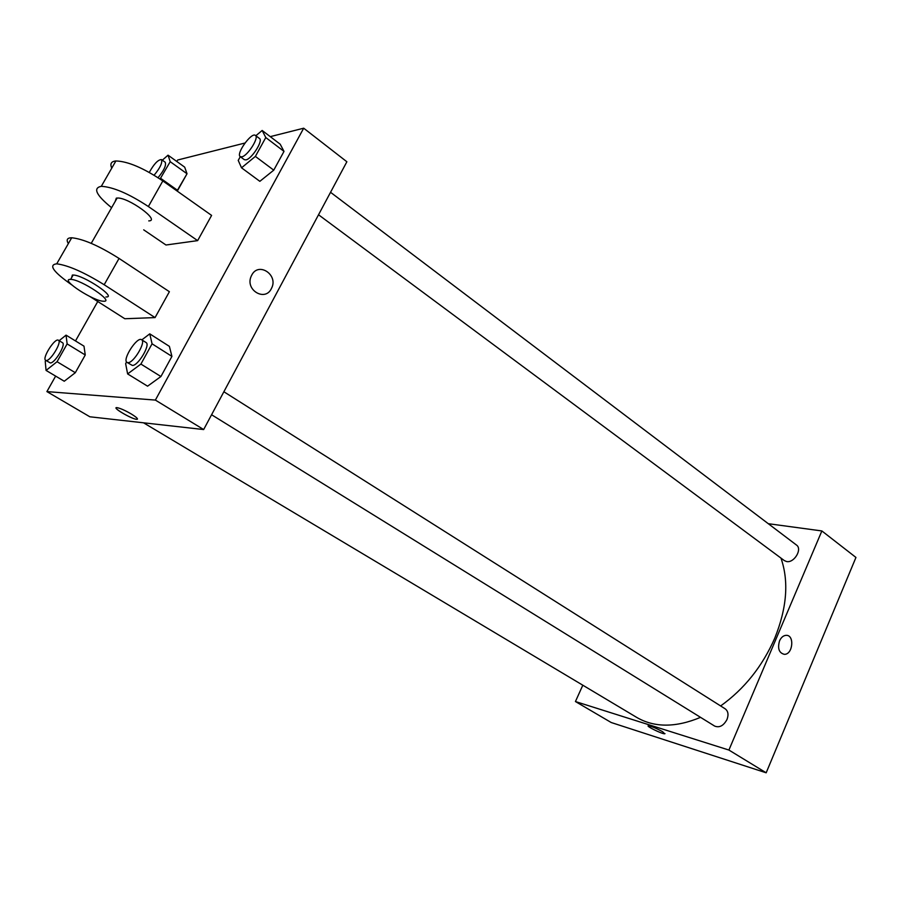 <?xml version="1.0" encoding="UTF-8"?>
<svg xmlns="http://www.w3.org/2000/svg" width="901" height="901" viewBox="0 0 901 901"><rect width="100%" height="100%" fill="white"/><g stroke="black" fill="none" stroke-linecap="round" stroke-linejoin="round"><path stroke-width="1.35" d="M768.283 523.695L821.87 530.948L855.95 557.449L766.177 772.799L611.216 722.523L575.435 701.541L582.812 685.21M779.534 640.87C781.122 637.435 783.284 635.588 786.021 635.34C794.783 634.619 792.97 654.712 784.32 654.329C779.005 652.966 777.417 648.483 779.534 640.87C777.417 648.483 779.005 652.966 784.32 654.329C792.97 654.712 794.772 634.619 786.021 635.34M821.87 530.948L728.909 750.049L766.177 772.799M223.876 391.755L725.204 708.839C728.166 711.126 728.763 714.684 726.994 719.505C723.571 725.767 719.46 727.963 714.673 726.093L211.577 414.742M318.526 214.765L784.343 560.602L786.596 561.537C794.164 563.249 802.633 549.036 796.45 545.015L330.543 192.296M728.909 750.049L575.435 701.541M780.964 558.091C789.017 581.291 786.933 608.006 774.736 638.235C762.347 666.413 744.316 688.983 720.631 705.945M700.539 717.354C675.727 727.681 654.486 727.715 636.793 717.455L143.529 422.806M662.663 731.736L664.645 733.786C661.886 734 644.992 725.632 648.517 725.801C651.952 726.465 656.671 728.436 662.663 731.736M648.517 725.801C644.992 725.632 661.886 733.988 664.645 733.786L664.994 733.662M270.266 136.648L303.693 128.201L346.874 161.763L203.66 429.552L89.841 416.78L46.897 391.597L55.637 376.111M59.162 340.691L66.055 335.138L67.136 343.912L57.056 361.718L46.064 370.412L45.23 361.391L45.793 360.4M45.681 360.332L50.31 362.923C54.657 363.61 66.28 344.261 62.473 342.707L58.43 340.251C54.984 337.503 41.637 358.53 45.681 360.332L46.244 360.49C50.557 361.155 62.214 341.783 58.43 340.251M66.055 335.138L83.984 346.153L85.257 354.983L75.312 372.699L64.253 381.236L46.064 370.412M67.136 343.912L85.257 354.983L75.312 372.699L64.253 381.236M57.056 361.718L75.312 372.699M162.315 160.175L168.048 155.175L170.21 161.696L160.063 179.017M158.047 177.688C163.993 170.447 166.392 165.311 165.232 162.259L161.482 159.578C158.013 159.68 153.947 163.971 149.284 172.429M168.048 155.175L184.694 167.158L187.025 173.758L177.024 190.956L177.677 190.404L160.75 178.421M170.21 161.696L187.025 173.758L177.677 190.404M154.082 175.211C160.141 167.913 162.608 162.709 161.482 159.578M141.84 339.868L149.769 333.854L152.066 343.81L140.905 364.072L127.627 373.926L125.644 363.644L126.568 361.977M127.03 362.416L132.323 365.412C137.898 366.223 150.805 344.644 146.041 342.526L141.615 339.722C137.155 336.186 121.883 359.938 127.03 362.416L127.863 362.652C133.404 363.43 146.345 341.817 141.615 339.722M149.769 333.854L169.388 346.367L171.922 356.391L160.919 376.528L147.573 386.18L127.627 373.926M152.066 343.81L171.922 356.391L160.919 376.528L147.573 386.18M140.905 364.072L160.919 376.528M255.85 135.747L262.157 130.465L265.784 137.549L255.377 156.414L241.524 167.811L238.224 160.401L240.285 156.684M240.229 156.639L244.317 159.68L245.905 159.882C251.717 159.038 263.441 140.601 259.499 138.506L255.434 135.432C251.57 131.783 235.657 153.992 240.229 156.639L241.806 156.83C247.595 155.974 259.342 137.504 255.434 135.432M262.157 130.465L280.2 144.205L284.006 151.391L273.758 170.154L259.848 181.326L241.524 167.811M265.784 137.549L284.006 151.391L273.758 170.154L259.848 181.326M255.377 156.414L273.758 170.154M116.139 407.849C114.731 409.257 132.109 419.021 136.49 419.303L137.481 419.123M131.253 413.964C136.952 417.512 138.698 419.292 136.49 419.303C131.118 418.897 110.778 406.7 117.141 407.669C120.464 408.344 125.16 410.439 131.253 413.964M303.693 128.201L155.377 400.089L203.66 429.552L89.841 416.78M155.377 400.089L46.897 391.597M75.493 340.938L97.758 301.508M176.81 161.482L177.632 160.018L244.948 143.034M251.728 275.143C258.553 261.403 278.691 274.94 271.539 288.264C265.525 302.162 244.813 290.201 251.176 276.292L251.728 275.143C258.553 261.414 278.691 274.94 271.528 288.264L271.528 288.264C265.525 302.162 244.802 290.201 251.176 276.292M346.874 161.763L203.66 429.552M280.2 144.205L284.006 151.391M184.694 167.158L187.025 173.758M83.984 346.153L85.257 354.983M169.388 346.367L171.922 356.391M111.769 168.127C109.832 163.813 111.206 161.425 115.891 160.964C127.841 161.324 143.484 167.98 162.833 180.932L211.6 215.407L197.646 240.623L165.987 245.004L143.709 229.845M68.341 243.619C66.077 239.767 67.203 237.808 71.708 237.763C83.343 238.968 99.121 245.86 119.045 258.429L169.388 291.71L155.062 317.591L124.822 318.74L90.01 296.575M115.204 201.396L116.297 198.152L117.119 198.051C128.032 196.947 160.964 220.903 148.755 220.891M111.6 207.714C96.148 195.145 92.713 188.016 101.295 186.327C113.143 186.969 128.832 193.704 148.372 206.532L197.646 240.623M71.607 277.722L72.35 275.053L73.139 275.03C83.602 274.974 117.716 297.938 105.89 296.936M71.832 284.93C53.272 271.877 48.237 264.838 56.718 263.824C68.239 265.311 84.063 272.282 104.178 284.739L155.062 317.591M69.873 279.389L70.661 279.366C81.09 279.366 115.283 302.274 103.48 301.216C93.997 301.441 60.592 279.862 69.873 279.389M119.045 258.429L104.178 284.739M162.833 180.932L148.372 206.532M91.238 243.349L117.119 198.051M70.661 279.366L73.139 275.03M71.708 237.763L56.718 263.824M115.891 160.964L101.295 186.327"/></g></svg>
